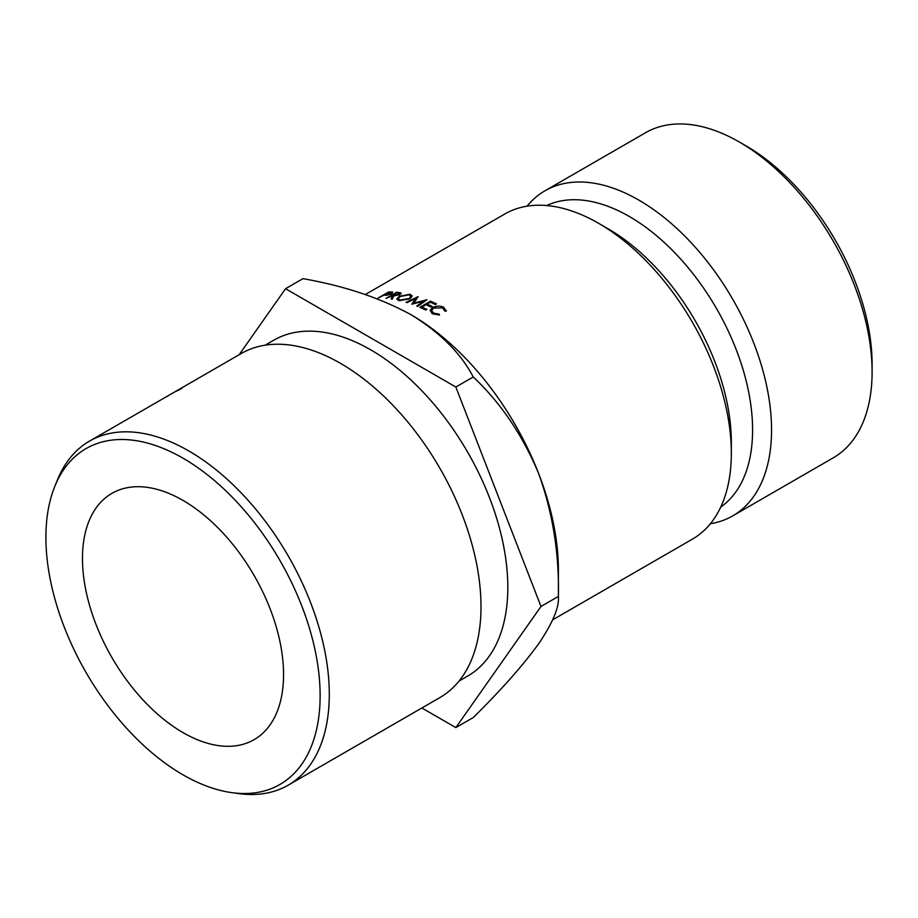 <?xml version="1.0" encoding="UTF-8"?>
<svg xmlns="http://www.w3.org/2000/svg" width="918" height="918" viewBox="0 0 918 918"><rect width="100%" height="100%" fill="white"/><g stroke="black" fill="none" stroke-linecap="round" stroke-linejoin="round"><path stroke-width="1.38" d="M746.082 145.916L739.38 142.038L746.082 145.916A178.218 102.896 60 0 1 872.1 364.182L872.1 371.928A187.697 108.37 -120 0 0 739.38 142.038L739.38 142.038A187.697 108.37 -120 0 0 645.526 132.743L544.982 190.795A187.697 108.37 60 0 1 638.825 200.09A187.697 108.37 60 0 1 761.447 365.49A187.697 108.37 60 0 1 732.679 515.905A187.697 108.37 60 0 1 710.394 523.73M732.679 515.905L833.223 457.852A187.697 108.37 -120 0 0 872.1 371.928M320.13 695.672A193.905 111.95 -120 0 0 207.893 475.18A193.905 111.95 -120 0 0 54.931 486.07A193.905 111.95 -120 0 0 45.9 537.351A193.905 111.95 -120 0 0 231.933 792.659A193.905 111.95 -120 0 0 320.13 695.672M54.931 486.07L57.605 479.529A198.644 114.693 60 0 1 89.494 441.122A198.644 114.693 60 0 1 242.57 494.343A198.644 114.693 60 0 1 329.287 694.26A198.644 114.693 60 0 1 288.137 785.2A198.644 114.693 60 0 1 238.944 793.611L231.933 792.659M288.137 785.2L439.86 697.6A198.644 114.693 -120 0 0 480.998 606.66A198.644 114.693 -120 0 0 394.292 406.754A198.644 114.693 -120 0 0 241.216 353.533L165.194 397.425A198.644 114.693 60 0 1 165.217 397.402L165.229 397.402A198.644 114.693 60 0 1 168.751 395.509L167.661 396.14A198.644 114.693 60 0 0 164.127 398.033L89.494 441.122M183.015 732.61A142.198 82.092 60 0 1 90.125 607.314A142.198 82.092 60 0 1 111.916 493.368A142.198 82.092 60 0 1 183.015 500.413A142.198 82.092 60 0 1 275.905 625.709A142.198 82.092 60 0 1 254.114 739.656A142.198 82.092 60 0 1 183.015 732.61M265.153 345.179L273.748 340.222A193.905 111.95 60 0 1 423.175 392.17A193.905 111.95 60 0 1 507.815 587.313A193.905 111.95 60 0 1 467.652 676.084L459.057 681.041M176.107 391.332L179.285 389.484A198.644 114.693 60 0 1 179.985 389.152L176.6 391.091A198.644 114.693 60 0 0 176.107 391.332M174.076 392.296L174.684 391.94M176.199 391.194L175.315 391.711M165.928 397.001L166.594 396.61M178.241 390.345L181.408 388.509A198.644 114.693 60 0 1 182.131 388.188L178.735 390.127A198.644 114.693 60 0 0 178.241 390.345M731.336 453.194L731.336 442.246A174.294 100.624 60 0 0 608.095 228.789L598.616 223.315A187.697 108.37 60 0 1 598.616 223.315A187.697 108.37 60 0 1 731.336 453.194A187.697 108.37 60 0 1 692.459 539.118L552.705 619.811M546.68 205.552A174.294 100.624 60 0 1 629.346 216.51A174.294 100.624 60 0 1 741.996 366.121A174.294 100.624 60 0 1 720.756 507.057M285.555 288.711L302.963 278.659C343.986 285.831 379.972 297.822 410.92 314.644A208.558 120.407 60 0 1 538.636 473.527C552.716 512.565 559.303 553.531 558.396 596.413C559.395 607.039 552.808 622.84 538.636 643.805C522.812 665.584 501.021 690.164 473.252 717.543L455.844 727.595L540.989 606.465L455.844 387.017L285.555 288.711L239.162 354.715M540.989 606.465L558.396 596.413L558.396 570.067A208.558 120.407 -120 0 0 538.636 473.527C522.56 435.086 500.769 402.899 473.252 376.977C460.893 353.338 440.124 332.568 410.92 314.644M527.047 206.183A187.697 108.37 60 0 1 544.982 190.795M365.307 294.529L504.762 214.02A187.697 108.37 60 0 1 598.605 223.315L608.095 228.789M387.166 295.194L391.802 293.749L392.652 292.085L388.762 291.901L378.09 298.04L383.862 295.206L387.166 295.194M391.206 299.016L392.307 299.188L393.592 295.848L399.996 294.667L400.707 292.819L396.656 292.257L385.985 298.396L392.502 295.722L391.206 299.016M401.2 293.381L400.707 292.819L401.005 293.886M399.135 296.399L396.76 299.05L398.894 300.679L409.853 298.82L412.251 296.009L410.025 294.208L399.135 296.399L399.33 297.168M423.439 301.242L416.761 306.038L417.701 306.417L426.985 299.738L413.788 303.112L418.138 296.629L406.1 302.343L407.03 302.619L415.716 298.511L411.769 304.179L423.439 301.242L423.565 302.194M425.998 304.73L431.001 307.014L432.103 306.382L427.099 304.11L430.381 302.217L435.384 304.501L436.475 303.869L430.531 301.184L419.859 307.312L425.803 309.997L426.893 309.366L421.89 307.094L425.998 304.73M446.205 311.179L443.807 307.3C440.307 305.671 436.555 305.751 432.562 307.553L430.094 310.399L432.596 313.749L439.458 315.046L439.252 314.208L433.686 313.118L431.598 310.789L433.434 308.058L442.66 307.897L444.725 311.064L446.205 311.179L446.286 310.341M421.878 707.985L455.844 727.595M455.844 387.017L473.252 376.977M439.263 315.058L439.252 314.208M433.721 314.266L433.686 313.118M443.853 308.735L443.807 307.3M432.642 308.873L432.562 307.553M422.016 308.253L421.89 307.094M427.214 305.269L427.099 304.11M430.657 302.343L430.531 301.184M413.892 303.743L413.788 303.112M415.969 299.945L415.716 298.511M410.335 295.527L410.025 294.208M408.935 298.557L399.95 300.037L398.171 298.866L400.041 296.56L408.98 294.85L410.794 296.124L409.061 299.142M400.122 300.783L399.95 300.037M392.996 297.375L392.502 295.722M396.886 293.014L396.656 292.257M398.286 293.175L399.112 294.529L392.881 295.011L396.438 292.968L398.286 293.175M400.076 294.609L399.823 293.691L399.227 294.965M393.329 296.514L392.881 295.011M388.98 292.544L388.762 291.901M390.265 292.567L390.93 293.691L384.963 294.586L388.521 292.532L390.265 292.567M391.929 293.657L391.676 292.876L391.057 294.093M385.181 295.229L384.963 294.586M398.848 293.244L398.619 292.452M394.878 295.952L394.671 295.217M390.85 292.59L390.632 291.913M386.799 295.206L386.604 294.621M431.724 313.199L431.598 310.789M410.794 296.124L411.149 297.776M398.171 298.866L398.573 300.507"/></g></svg>
